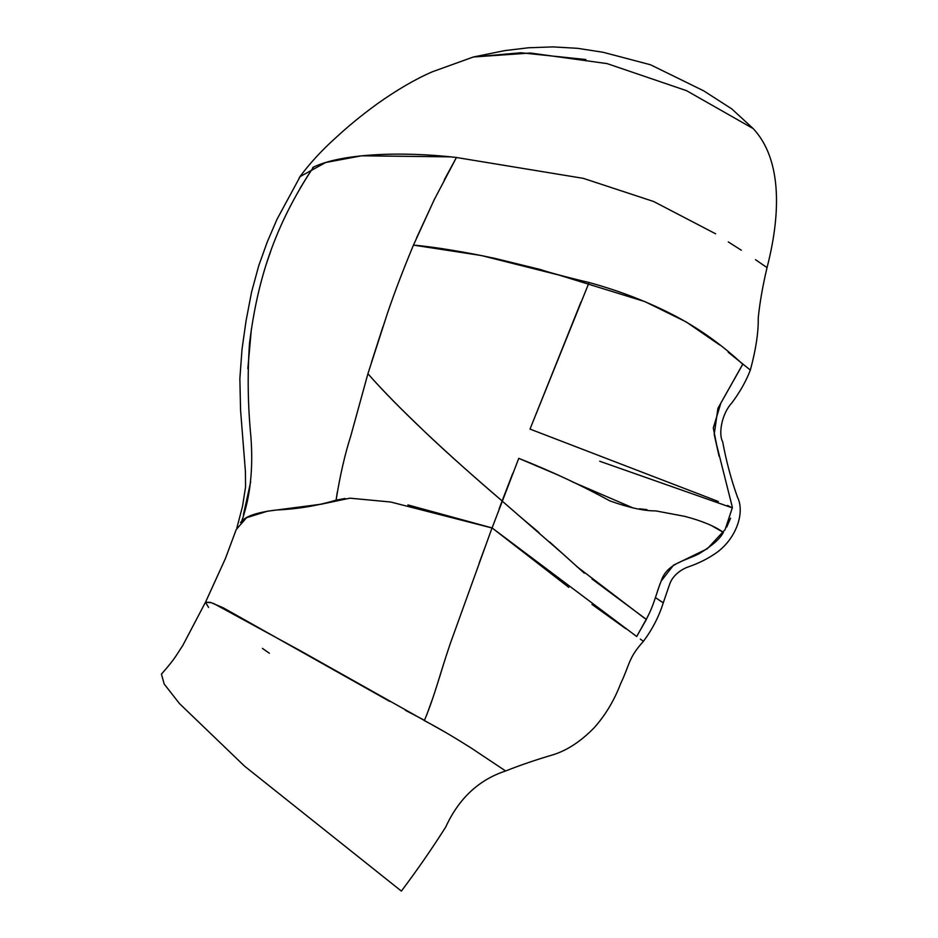<?xml version="1.0" encoding="UTF-8"?>
<svg xmlns="http://www.w3.org/2000/svg" width="938" height="938" viewBox="0 0 938 938"><rect width="100%" height="100%" fill="white"/><g stroke="black" fill="none" stroke-linecap="round" stroke-linejoin="round"><path stroke-width="1.41" d="M581.044 301.825L530.017 429.088L718.379 501.513M588.912 282.467C620.006 290.968 648.826 302.165 675.372 316.059C699.525 328.816 721.967 344.867 742.708 364.214M742.662 364.319L717.91 408.335L714.205 434.517L719.083 456.255M727.513 505.453L732.308 507.88L725.097 529.653L707.287 548.765L673.484 565.204L661.079 581.197M715.612 233.797L653.669 201.518L583.342 178.361L456.431 157.502L434.142 199.864L413.459 245.111C403.094 269.968 394.37 292.844 387.3 313.738L367.919 373.734C385.342 393.491 399.037 406.998 425.676 432.629C448.2 454.098 477.02 479.435 502.123 500.962C443.944 451.295 396.551 406.33 367.919 373.734L350.812 435.877C344.903 454.238 339.99 475.66 336.097 500.153C317.114 505.817 297.369 509.088 276.839 509.955C258.009 512.16 246.295 515.923 241.687 521.258C250.294 496.999 253.354 468.742 250.88 436.498C247.843 405.544 247.374 374.485 249.508 343.308C257.399 280.345 274.271 226.14 313.456 167.14C341.397 153.527 401.23 151.1 456.443 157.478L444.307 179.791M719.704 344.973L686.217 321.945L644.91 301.614L559.025 275.08L481.229 255.511L413.459 245.111C434.2 246.835 468.121 252.545 495.686 258.571L540.276 269.487C552.306 273.579 576.882 279.688 589.087 282.514L530.029 429.041M646.259 619.361C654.724 603.568 655.064 596.228 662.545 577.468C669.709 562.87 686.217 560.373 699.127 553.713C712.223 545.717 720.302 538.6 723.339 532.362C714.733 526.171 701.835 520.825 684.658 516.334L655.791 510.893C644.289 511.034 628.988 507.693 609.876 500.892C581.97 485.579 551.591 471.392 518.761 458.342L492.087 527.93L407.901 504.925M434.728 198.657L416.566 237.935M382.974 326.612L371.378 362.631M337.246 492.344L336.097 500.153L345.114 498.477M208.553 607.402L205.481 602.278L211.589 602.735M213.442 603.404L299.609 650.339L445.515 732.367M767.038 267.588L767.05 267.6C762.711 285.867 759.78 302.646 758.244 317.923C758.502 332.333 755.876 349.722 750.341 370.076C746.156 381.039 739.965 392.037 731.746 403.047C721.404 414.233 718.426 434.458 722.647 441.657C726.223 461.074 731.171 479.576 737.467 497.163C745.007 512.042 736.729 537.861 717.078 552.306C708.589 558.368 698.916 563.269 688.058 566.986C684.13 568.264 673.461 573.587 669.767 583.917L663.26 602.829C658.98 616.465 652.379 629.304 643.433 641.322C628.226 658.101 630.055 663.94 620.651 683.65C614.191 700.545 605.35 715.272 594.117 727.806C581.044 741.196 567.549 750.13 553.631 754.598C536.302 759.686 520.297 765.138 505.629 770.977C469.34 782.808 453.136 810.878 445.691 827.093C431.996 848.679 417.222 870.018 401.382 891.1L244.63 766.217L179.498 703.617L164.185 684.025L161.43 674.129C175.641 658.171 176.965 654.009 182.734 645.567L205.457 602.266L210.382 602.348L223.162 607.754L389.927 701.53M663.26 602.829L655.345 597.576L663.26 602.829M742.72 364.366L720.853 403.129L713.29 427.951L716.644 444.882L732.32 507.106M660.176 583.506L657.573 590.858M728.322 241.934L741.301 250.212M728.228 352.254L750.341 370.076M236.857 527.953L242.52 506.344L245.568 486.974L245.404 471.368L240.562 410.129L239.858 378.635L242.016 349.311L246.049 320.902L251.56 292.093L258.747 265.7L267.201 242.11L277.05 219.199L300.523 175.887M312.741 167.468L313.433 167.175M240.445 522.548L241.687 521.258M308.848 174.011L300.09 188.268M270.742 251.126L266.181 264.387M251.396 328.828L247.831 368.716M250.657 481.956L243.388 514.833M592.007 579.004L646.376 619.432L636.691 636.515L492.04 527.918L450.217 643.749C438.75 677.517 435.197 694.554 424.339 720.619C443.088 730.397 460.722 741.419 471.544 748.266L505.629 770.977M520.227 516.779L539.033 532.585M549.703 542.023L584.315 573.177M502.123 500.962L499.098 508.947M492.051 527.906L568.803 587.364M591.96 604.412L625.927 628.788M647.173 617.673L636.691 636.503M643.433 641.322L640.314 639.083M512.793 473.268L502.1 500.986L565.591 556.246M576.823 566.552L644.371 618.13M205.481 602.278L225.401 558.567L236.2 529.607L246.53 517.717L267.447 511.198L321.253 504.198L349.897 498.172L390.712 502.018L492.157 528.024M485.016 547.264L479.166 563.07M444.143 662.24L439.23 678.233M432.195 699.689L426.673 715.119M424.48 720.29L405.38 710.312M269.394 653.258L262.441 648.404M299.07 178.068L299.914 176.707C309.657 163.482 321.582 150.526 335.698 137.816C346.439 127.955 358.539 117.473 377.275 103.825C397.407 89.579 415.792 78.898 432.406 71.769L473.315 57.007L504.82 50.605L528.422 47.779L553.033 46.9L577.667 48.33L603.028 52.258L650.468 64.745L703.723 90.857L731.769 108.902L753.191 128.6L686.499 90.658L607.109 63.608L530.298 53.009L473.315 57.007L520.86 52.763L585.84 59.528M599.722 461.25L732.285 507.868M730.561 518.198L726.716 527.062M518.761 458.342L559.329 475.578M572.426 481.862L633.302 508.044M639.54 508.795L646.95 509.651M712.962 526.464L723.233 532.303M753.191 128.6C780.533 157.736 781.999 209.631 767.038 267.623L755.477 259.662M299.914 176.707L325.674 162.508L361.599 155.802L451.072 156.857"/></g></svg>
